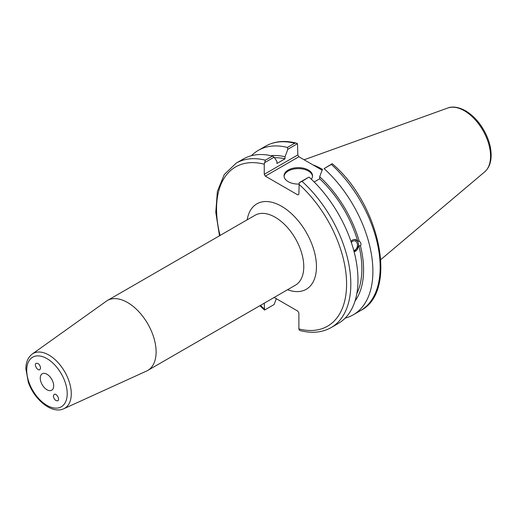 <?xml version="1.0" encoding="UTF-8"?>
<svg xmlns="http://www.w3.org/2000/svg" width="517" height="517" viewBox="0 0 517 517"><rect width="100%" height="100%" fill="white"/><g stroke="black" fill="none" stroke-linecap="round" stroke-linejoin="round"><path stroke-width="0.78" d="M40.604 367.981L39.932 369.603C37.78 371.322 33.734 364.743 36.067 363.335C38.361 362.992 39.874 364.543 40.604 367.981M53.335 396.035L54.188 394.303C56.579 392.991 60.25 399.783 57.691 400.785C55.422 400.862 53.968 399.279 53.335 396.035M40.255 378.134A9.493 5.48 -120 0 0 44.404 387.685A9.493 5.48 -120 0 0 51.719 390.232A9.493 5.48 -120 0 0 51.719 379.265A9.493 5.48 -120 0 0 42.226 373.785A9.493 5.48 -120 0 0 40.255 378.134M63.824 408.727L146.602 371.032A40.371 23.304 -120 0 0 147.752 370.437A40.371 23.304 -120 0 0 147.752 323.823A40.371 23.304 -120 0 0 107.387 300.513A40.371 23.304 -120 0 0 106.295 301.217L32.254 354.055C28.06 357.286 25.928 362.171 25.85 368.705L28.306 382.218C34.335 399.828 52.023 414.421 63.824 408.727A31.615 18.25 -120 0 0 69.801 383.73A31.615 18.25 -120 0 0 48.921 355.069A31.615 18.25 -120 0 0 32.254 354.055M274.152 297.462L297.824 311.131L298.884 312.959L298.884 328.928L299.188 330.059L300.435 330.647C312.029 333.575 322.265 332.547 331.151 327.565A94.941 54.815 -120 0 0 302.018 181.357L299.188 182.714L298.884 194.302L297.824 194.915L265.305 176.135L298.871 156.761L297.818 154.926L264.252 174.307L265.305 176.135M264.252 174.307L264.252 164.199L265.344 160.186A94.941 54.815 -120 0 0 236.211 163.12L224.307 174.481L217.379 191.361L215.783 212.319L219.499 235.784M259.87 305.702L264.555 310.064L264.252 303.175M276.317 298.71L274.12 304.545L264.555 310.064M264.555 162.713L274.12 157.194L272.511 156.05A94.941 54.815 -120 0 0 243.378 158.984L236.211 163.12M274.12 157.194L276.938 161.42L276.938 163.482L285.035 158.809L285.035 156.748L287.853 149.264L297.514 143.687L297.818 154.926M351.327 242.473A4.847 3.587 -81.1 0 1 354.591 240.838A4.847 3.587 -81.1 0 1 357.266 243.643A4.847 3.587 -81.1 0 1 353.751 250.435M350.972 241.426L352.562 239.966L354.404 239.423L357.635 241.006L359.244 241.258C361.028 242.66 361.441 244.218 360.491 245.937L358.882 245.678L354.132 251.876M354.113 251.798A6.282 4.647 98.9 0 0 358.514 245.614A6.282 4.647 98.9 0 0 354.966 239.449M355.011 301.049A86.597 49.994 -120 0 0 360.491 245.937M345.188 318.104A94.941 54.815 -120 0 0 353.234 314.821A94.941 54.815 -120 0 0 324.094 168.613L331.358 164.419A94.941 54.815 60 0 1 360.491 310.627L353.234 314.821M360.491 310.627C398.497 291.569 379.937 204.008 332.218 163.708L324.094 168.613M322.492 169.259L319.674 176.743L319.674 178.804L314.174 181.978M359.244 241.258A86.597 49.994 -120 0 0 319.674 176.743M356.801 293.772A84.174 48.598 -120 0 0 358.882 245.678M298.871 156.761L322.136 170.19M296.267 143.099C284.673 140.172 274.437 141.199 265.551 146.182A94.941 54.815 60 0 1 294.684 143.248L296.267 143.099L297.514 143.687M294.684 143.248L287.426 147.435L287.853 149.264M287.426 147.435A94.941 54.815 -120 0 0 258.293 150.376A94.941 54.815 -120 0 0 251.424 155.701M332.147 163.682L331.358 164.419M322.44 169.389A66.46 38.368 -120 0 0 312.972 164.897M302.018 181.357L308.759 177.189L299.188 182.714M272.511 156.05L265.344 160.186M331.151 327.565L338.318 323.429A94.941 54.815 -120 0 0 309.185 177.221M312.52 176.349A14.243 8.22 0 0 0 308.378 171.024A14.243 8.22 0 0 0 293.249 169.149A14.243 8.22 0 0 0 284.091 176.349M298.884 184.078A14.243 8.22 180 0 1 284.066 175.864A14.243 8.22 180 0 1 292.855 168.264A14.243 8.22 180 0 1 308.378 170.048A14.243 8.22 180 0 1 312.546 175.864A14.243 8.22 180 0 1 311.324 179.199M357.635 241.006A84.174 48.598 -120 0 0 319.674 178.804M285.035 158.809A84.174 48.598 -120 0 0 274.488 157.743M285.035 156.748A86.597 49.994 -120 0 0 271.108 155.714M46.969 358.63A28.635 16.531 60 0 1 64.502 403.822A28.635 16.531 60 0 1 29.437 383.575A28.635 16.531 60 0 1 46.969 358.63M287.568 289.714A49.341 28.487 -120 0 0 316.398 264.355A49.341 28.487 -120 0 0 283.575 207.504A49.341 28.487 -120 0 0 247.197 219.796M107.387 300.513L255.043 215.266A40.371 23.304 60 0 1 295.407 238.576A40.371 23.304 60 0 1 295.407 285.19L147.752 370.437M298.884 184.194A91.948 53.089 60 0 1 346.584 284.104A91.948 53.089 60 0 1 298.884 328.928M264.252 308.933A91.948 53.089 60 0 1 260.445 305.373M220.074 235.455A91.948 53.089 60 0 1 264.252 164.199M464.35 110.767A37.069 21.404 60 0 1 488.016 141.69A37.069 21.404 60 0 1 484.694 171.864C488.908 168.09 491.06 162.674 491.15 155.617C491.195 149.852 489.954 143.816 487.421 137.516C482.348 125.528 475.058 116.616 465.539 110.774C456.065 105.662 450.107 107.006 447.825 108.001A37.069 21.404 60 0 1 464.35 110.767M265.551 146.182L258.293 150.376M447.825 108.001L304.125 159.792M484.694 171.864L380.809 259.592"/></g></svg>
